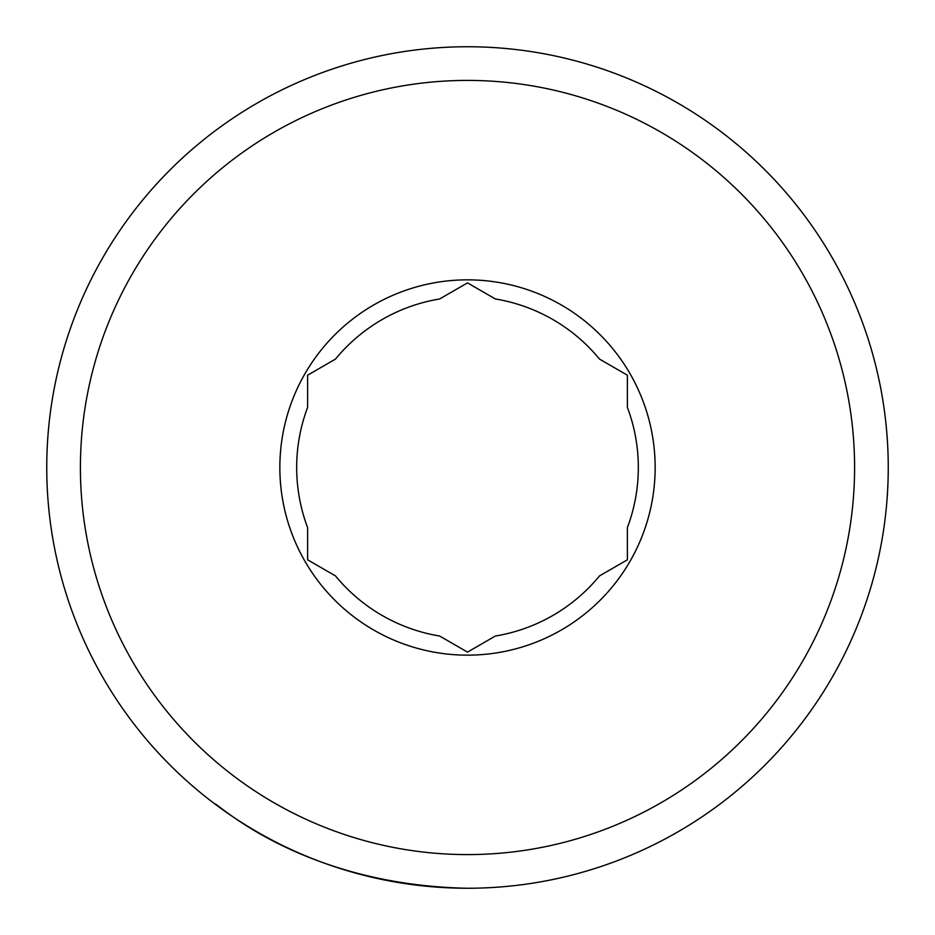 <?xml version="1.0" encoding="UTF-8"?>
<svg xmlns="http://www.w3.org/2000/svg" width="935" height="935" viewBox="0 0 935 935"><rect width="100%" height="100%" fill="white"/><g stroke="black" fill="none" stroke-linecap="round" stroke-linejoin="round"><path stroke-width="1.4" d="M627.385 375.192L627.385 407.356A170.825 170.825 0 0 1 627.385 527.644L627.385 559.808L599.534 575.89A170.825 170.825 0 0 1 495.351 636.034L467.5 652.116L439.649 636.034A170.825 170.825 0 0 1 335.466 575.89L307.615 559.808L307.615 527.644A170.825 170.825 0 0 1 307.615 407.356L307.615 375.192L335.466 359.11A170.825 170.825 0 0 1 439.649 298.966L467.5 282.884L495.351 298.966A170.825 170.825 0 0 1 599.534 359.11L627.385 375.192L627.385 407.356M279.845 467.5A187.654 187.654 0 0 1 467.5 279.845A187.654 187.654 0 0 1 655.154 467.5A187.654 187.654 0 0 1 467.5 655.154A187.654 187.654 0 0 1 279.845 467.5M467.5 888.25A420.75 420.75 0 0 1 46.75 467.5A420.75 420.75 0 0 1 467.5 46.75A420.75 420.75 0 0 1 888.25 467.5A420.75 420.75 0 0 1 467.5 888.25C298.955 884.942 214.185 799.939 215.05 804.1M467.5 80.41A387.09 387.09 0 0 1 854.59 467.5A387.09 387.09 0 0 1 467.5 854.59A387.09 387.09 0 0 1 80.41 467.5A387.09 387.09 0 0 1 467.5 80.41M307.615 527.644L307.615 559.808"/></g></svg>
